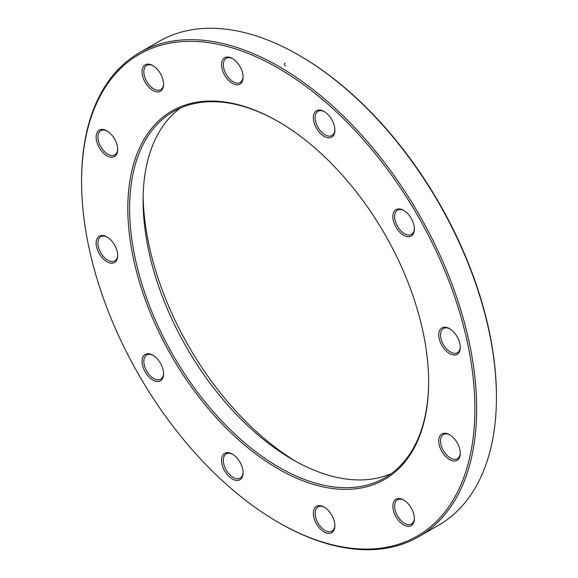 <?xml version="1.0" encoding="UTF-8"?>
<svg xmlns="http://www.w3.org/2000/svg" width="578" height="578" viewBox="0 0 578 578"><rect width="100%" height="100%" fill="white"/><g stroke="black" fill="none" stroke-linecap="round" stroke-linejoin="round"><path stroke-width="0.87" d="M81.57 181.687L81.57 180.647A279.384 161.298 60 0 1 139.435 52.75A279.384 161.298 60 0 1 279.123 66.586A279.384 161.298 60 0 1 461.634 312.785A279.384 161.298 60 0 1 418.812 536.651A279.384 161.298 60 0 1 279.116 522.815L278.22 522.295A278.112 160.568 -120 0 0 474.878 408.762A278.112 160.568 -120 0 0 278.228 68.146A278.112 160.568 -120 0 0 81.57 181.687A278.112 160.568 -120 0 0 278.22 522.295M418.812 536.651L438.565 525.25A279.384 161.298 -120 0 0 496.43 397.353A279.384 161.298 -120 0 0 298.884 55.185A279.384 161.298 -120 0 0 298.877 55.185A279.384 161.298 -120 0 0 159.188 41.349L139.435 52.75M391.364 473.555A211.44 122.074 60 0 1 292.591 459.568L292.591 459.568A211.44 122.074 60 0 1 143.084 200.609A211.44 122.074 60 0 1 180.35 108.072M278.675 121.806A211.44 122.074 -120 0 0 173.4 111.59A211.44 122.074 -120 0 0 173.4 355.737A211.44 122.074 -120 0 0 384.84 477.818A211.44 122.074 -120 0 0 428.63 381.538M143.12 196.534A221.598 127.94 -120 0 0 296.138 461.569M298.884 55.185L299.78 55.705A278.112 160.568 60 0 1 496.43 396.313L496.43 397.353M278.228 121.546L278.228 121.546A212.711 122.811 60 0 1 428.63 382.058A212.711 122.811 60 0 1 278.228 468.903A212.711 122.811 60 0 1 127.817 208.383A212.711 122.811 60 0 1 278.228 121.546M403.625 210.378A15.238 8.8 60 0 1 403.632 210.378A15.238 8.8 60 0 1 414.404 229.04A15.238 8.8 60 0 1 403.625 235.26A15.238 8.8 60 0 1 392.852 216.598A15.238 8.8 60 0 1 403.625 210.378L403.625 210.378M324.128 111.475L324.128 111.475A15.238 8.8 60 0 1 334.9 130.137A15.238 8.8 60 0 1 324.128 136.357A15.238 8.8 60 0 1 313.348 117.695A15.238 8.8 60 0 1 324.128 111.475M232.32 58.472A15.238 8.8 60 0 1 232.327 58.472A15.238 8.8 60 0 1 243.1 77.134A15.238 8.8 60 0 1 232.32 83.355A15.238 8.8 60 0 1 221.547 64.693A15.238 8.8 60 0 1 232.32 58.472M152.823 65.574L152.823 65.574A15.238 8.8 60 0 1 163.596 84.236A15.238 8.8 60 0 1 152.823 90.457A15.238 8.8 60 0 1 142.043 71.795A15.238 8.8 60 0 1 152.823 65.574M106.923 130.874L106.923 130.874A15.238 8.8 60 0 1 117.695 149.536A15.238 8.8 60 0 1 106.923 155.757A15.238 8.8 60 0 1 96.143 137.094A15.238 8.8 60 0 1 106.923 130.874M106.923 236.879L106.923 236.879A15.238 8.8 60 0 1 117.695 255.541A15.238 8.8 60 0 1 106.923 261.762A15.238 8.8 60 0 1 96.143 243.1A15.238 8.8 60 0 1 106.923 236.879M152.823 355.181L152.823 355.181A15.238 8.8 60 0 1 163.596 373.843A15.238 8.8 60 0 1 152.823 380.064A15.238 8.8 60 0 1 142.043 361.402A15.238 8.8 60 0 1 152.823 355.181M232.32 454.084A15.238 8.8 60 0 1 232.327 454.084A15.238 8.8 60 0 1 243.1 472.746A15.238 8.8 60 0 1 232.32 478.967A15.238 8.8 60 0 1 221.547 460.305A15.238 8.8 60 0 1 232.32 454.084M324.128 507.087L324.128 507.087A15.238 8.8 60 0 1 334.9 525.749A15.238 8.8 60 0 1 324.128 531.97A15.238 8.8 60 0 1 313.348 513.307A15.238 8.8 60 0 1 324.128 507.087M403.625 499.984A15.238 8.8 60 0 1 403.632 499.984A15.238 8.8 60 0 1 414.404 518.647A15.238 8.8 60 0 1 403.625 524.867A15.238 8.8 60 0 1 392.852 506.205A15.238 8.8 60 0 1 403.625 499.984M449.532 434.685L449.532 434.685A15.238 8.8 60 0 1 460.305 453.347A15.238 8.8 60 0 1 449.532 459.568A15.238 8.8 60 0 1 438.753 440.906A15.238 8.8 60 0 1 449.532 434.685M449.532 328.68L449.532 328.68A15.238 8.8 60 0 1 460.305 347.342A15.238 8.8 60 0 1 449.532 353.563A15.238 8.8 60 0 1 438.753 334.9A15.238 8.8 60 0 1 449.532 328.68M449.987 328.954A13.966 8.063 -120 0 0 443.442 328.506A13.966 8.063 -120 0 0 443.442 344.632A13.966 8.063 -120 0 0 457.415 352.703A13.966 8.063 -120 0 0 460.298 346.807M404.087 500.259A13.966 8.063 -120 0 0 397.541 499.811A13.966 8.063 -120 0 0 397.541 515.944A13.966 8.063 -120 0 0 411.507 524.008A13.966 8.063 -120 0 0 414.397 518.112M324.583 507.361A13.966 8.063 -120 0 0 318.037 506.913A13.966 8.063 -120 0 0 318.037 523.039A13.966 8.063 -120 0 0 332.01 531.11A13.966 8.063 -120 0 0 334.893 525.214M232.782 454.359A13.966 8.063 -120 0 0 226.236 453.911A13.966 8.063 -120 0 0 226.236 470.044A13.966 8.063 -120 0 0 240.202 478.107A13.966 8.063 -120 0 0 243.092 472.212M153.278 355.456A13.966 8.063 -120 0 0 146.733 355.008A13.966 8.063 -120 0 0 146.733 371.141A13.966 8.063 -120 0 0 160.706 379.204A13.966 8.063 -120 0 0 163.588 373.309M107.378 237.153A13.966 8.063 -120 0 0 100.832 236.705A13.966 8.063 -120 0 0 100.832 252.839A13.966 8.063 -120 0 0 114.805 260.902A13.966 8.063 -120 0 0 117.688 255.006M107.378 131.148A13.966 8.063 -120 0 0 100.832 130.7A13.966 8.063 -120 0 0 100.832 146.834A13.966 8.063 -120 0 0 114.805 154.897A13.966 8.063 -120 0 0 117.688 149.001M153.278 65.849A13.966 8.063 -120 0 0 146.733 65.401A13.966 8.063 -120 0 0 146.733 81.527A13.966 8.063 -120 0 0 160.706 89.597A13.966 8.063 -120 0 0 163.588 83.702M232.782 58.746A13.966 8.063 -120 0 0 226.236 58.299A13.966 8.063 -120 0 0 226.236 74.425A13.966 8.063 -120 0 0 240.202 82.495A13.966 8.063 -120 0 0 243.092 76.599M324.583 111.749A13.966 8.063 -120 0 0 318.037 111.301A13.966 8.063 -120 0 0 318.037 127.427A13.966 8.063 -120 0 0 332.01 135.498A13.966 8.063 -120 0 0 334.893 129.602M404.087 210.652A13.966 8.063 -120 0 0 397.541 210.204A13.966 8.063 -120 0 0 397.541 226.33A13.966 8.063 -120 0 0 411.507 234.401A13.966 8.063 -120 0 0 414.397 228.505M449.987 434.959A13.966 8.063 -120 0 0 443.442 434.512A13.966 8.063 -120 0 0 443.442 450.638A13.966 8.063 -120 0 0 457.415 458.701A13.966 8.063 -120 0 0 460.298 452.812M285.005 63.19L285.2 63.024C283.979 64.05 284.08 65.039 285.51 65.971"/></g></svg>

